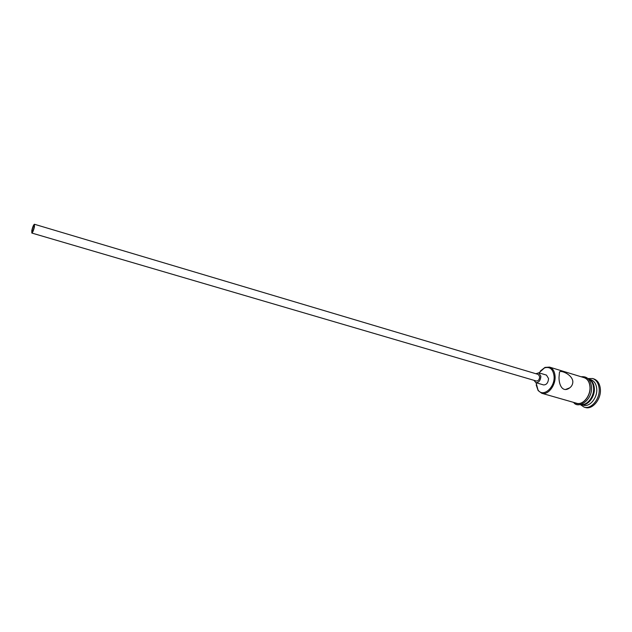 <?xml version="1.0" encoding="UTF-8"?>
<svg xmlns="http://www.w3.org/2000/svg" width="632" height="632" viewBox="0 0 632 632"><rect width="100%" height="100%" fill="white"/><g stroke="black" fill="none" stroke-linecap="round" stroke-linejoin="round"><path stroke-width="0.95" d="M536.062 382.731L537.998 389.912C542.872 397.876 555.149 387.653 554.074 376.23C553.103 369.175 549.919 366.394 544.515 367.887L538.985 372.856M540.297 371.071L544.989 367.405L549.524 367.105C552.795 368.298 554.643 371.316 555.07 376.182C555.876 385.362 547.928 395.474 541.782 393.286L538.14 390.576L536.197 384.943M34.112 227.251L34.096 225.355C33.433 225.75 32.785 227.315 32.137 230.056L32.153 231.952C32.809 231.565 33.464 229.993 34.112 227.251M31.805 230.514L31.829 233.05C32.714 232.529 33.583 230.443 34.444 226.777L34.428 224.257C33.543 224.779 32.666 226.864 31.805 230.514M31.829 233.05L536.363 381.025C538.33 381.025 539.444 379.595 539.688 376.743L538.306 374.444L34.428 224.257M533.961 380.322L535.889 382.676C538.843 382.668 540.502 380.519 540.881 376.238L538.804 372.809L535.912 373.733M535.889 382.676L543.559 384.92C546.522 384.92 548.189 382.787 548.552 378.521L546.459 375.1L538.804 372.809M572.837 381.515C572.197 374.128 559.644 369.554 559.462 372.264L559.012 377.367C558.878 385.007 562.662 393.12 569.716 387.843C571.818 386.271 572.861 384.161 572.837 381.515M588.36 378.963L588.495 379.002C591.86 380.211 593.796 383.197 594.301 387.961C595.265 396.951 587.278 406.724 580.958 404.496L580.824 404.456M588.495 379.002L590.896 379.737C594.262 380.946 596.205 383.932 596.719 388.688C597.682 397.662 589.703 407.411 583.368 405.183L580.958 404.496M587.95 378.568L592.603 378.529C596.387 379.887 598.567 383.237 599.152 388.577C600.25 398.673 591.268 409.639 584.142 407.134L580.263 404.567M549.524 367.105L584.158 377.683C587.507 378.884 589.435 381.878 589.94 386.65C590.881 395.656 582.902 405.468 576.597 403.248L541.782 393.286M588.408 379.01C591.41 380.425 593.132 383.34 593.574 387.748C594.475 396.367 587.144 405.91 580.887 404.44M592.603 378.529L593.796 378.892C597.58 380.251 599.768 383.6 600.361 388.941C601.459 399.021 592.468 409.978 585.343 407.474L584.142 407.134M575.191 402.845C581.535 406.905 591.141 396.572 590.059 386.602C589.395 380.97 586.954 377.849 582.759 377.257M537.998 389.912L538.14 390.576M573.627 402.394C578.011 409.394 592.832 400.253 591.513 386.816M581.203 376.775C586.994 376.143 590.43 379.437 591.497 386.666M565.514 389.502L569.716 387.843M544.515 367.887L544.989 367.405"/></g></svg>
